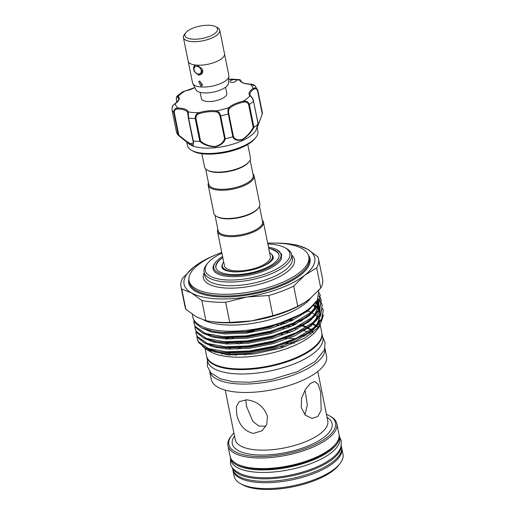<?xml version="1.0" encoding="UTF-8"?>
<svg xmlns="http://www.w3.org/2000/svg" width="515" height="515" viewBox="0 0 515 515"><rect width="100%" height="100%" fill="white"/><g stroke="black" fill="none" stroke-linecap="round" stroke-linejoin="round"><path stroke-width="0.77" d="M341.194 446.099A55.536 20.954 168.6 0 1 332.787 458.981A55.536 20.954 168.6 0 1 275.383 478.345A55.536 20.954 168.6 0 1 232.606 468M341.278 445.765L341.548 447.097A55.536 20.954 168.6 0 1 333.295 461.504A55.536 20.954 168.6 0 1 273.954 481.023A55.536 20.954 168.6 0 1 232.671 469.056L232.4 467.717M339.082 435.008A55.536 20.954 168.6 0 1 339.243 435.671A55.536 20.954 168.6 0 1 330.99 450.078A55.536 20.954 168.6 0 1 271.65 469.596A55.536 20.954 168.6 0 1 230.366 457.629A55.536 20.954 168.6 0 1 230.263 456.947M339.243 435.671L339.752 438.194A55.536 20.954 168.6 0 1 331.499 452.595A55.536 20.954 168.6 0 1 272.158 472.113A55.536 20.954 168.6 0 1 230.875 460.146L230.366 457.629M202.743 70.362A5.369 3.991 51.7 0 1 201.552 73.909A5.369 3.991 51.7 0 1 199.202 74.572A5.369 3.991 51.7 0 1 194.245 70.825A5.369 3.991 51.7 0 1 194.889 65.489A5.369 3.991 51.7 0 1 195.282 65.231M198.417 74.025A4.255 3.167 -128.3 0 0 201.178 70.426A4.255 3.167 -128.3 0 0 196.859 66.293A4.255 3.167 -128.3 0 0 194.097 69.898A4.255 3.167 -128.3 0 0 198.417 74.025M215.103 33.263A16.66 6.283 -11.4 0 0 215.656 26.716A16.66 6.283 -11.4 0 0 187.389 31.209A16.66 6.283 -11.4 0 0 185.825 32.735A16.66 6.283 -11.4 0 0 194.078 39.217A16.66 6.283 -11.4 0 0 215.103 33.263M215.656 26.716L217.594 27.784A18.514 6.985 168.6 0 1 216.976 35.059A18.514 6.985 168.6 0 1 193.614 41.67A18.514 6.985 168.6 0 1 184.447 34.466L185.825 32.735M184.84 33.977A18.546 6.998 -11.4 0 0 183.404 37.582L188.142 61.111A18.546 6.998 -11.4 0 0 201.932 65.109A18.546 6.998 -11.4 0 0 221.753 58.588A18.546 6.998 -11.4 0 0 224.508 53.779L219.763 30.25A18.546 6.998 -11.4 0 0 217.047 27.482M183.404 37.582A18.546 6.998 -11.4 0 0 197.194 41.58A18.546 6.998 -11.4 0 0 217.008 35.059A18.546 6.998 -11.4 0 0 219.763 30.25M199.839 81.087L202.105 85.754L200.856 86.127L198.661 81.402L199.839 81.087M197 65.16L202.253 68.868L201.223 74.405L198.655 75.203L193.936 71.006L194.335 65.695L196.17 65.109M224.559 54.217L228.879 75.628A18.514 6.985 168.6 0 1 228.924 76.4L228.325 83.43A16.525 6.238 168.6 0 1 225.834 87.029A16.525 6.238 168.6 0 1 209.039 92.764A16.525 6.238 168.6 0 1 196.118 89.925L192.848 83.675A18.514 6.985 168.6 0 1 192.584 82.947L188.271 61.536M228.924 76.4A18.514 6.985 168.6 0 1 226.124 80.43A18.514 6.985 168.6 0 1 207.32 86.855A18.514 6.985 168.6 0 1 192.848 83.675M225.557 87.241L226.825 93.53A12.959 4.886 168.6 0 1 224.894 96.891A12.959 4.886 168.6 0 1 211.053 101.449A12.959 4.886 168.6 0 1 201.417 98.655L200.148 92.365M194.87 87.537L182.271 92.024L176.78 96.35L178.242 96.35A0.74 0.663 134.3 0 0 177.688 97.232C176.703 96.453 176.272 97.161 176.394 99.356L176.96 102.17M231.254 80.327A3.335 1.255 -11.4 0 0 229.877 81.705A3.335 1.255 -11.4 0 0 231.75 82.439A3.335 1.255 -11.4 0 0 235.04 81.763A3.335 1.255 -11.4 0 0 236.411 80.385A3.335 1.255 -11.4 0 0 234.892 79.664A3.335 1.255 -11.4 0 0 231.254 80.327M186.784 142.192L187.454 145.539A35.915 13.551 -11.4 0 0 191.599 150.335A35.915 13.551 -11.4 0 0 243.048 146.189A35.915 13.551 -11.4 0 0 255.904 137.37A35.915 13.551 -11.4 0 0 257.867 131.344L257.165 127.887M262.47 113.345L257.075 128.106C256.309 129.471 256.644 128.126 258.086 124.064L255.974 130.256A35.915 13.551 168.6 0 1 241.96 140.814A35.915 13.551 168.6 0 1 188.78 143.807L178.531 135.432M258.124 124.025L253.515 101.178C252.575 98.436 251.404 96.659 250 95.835A18.881 7.126 168.6 0 1 252.994 88.503C255.221 87.325 256.843 88.001 257.867 90.518L262.476 113.364L257.133 127.694C256.418 128.898 256.721 127.514 258.041 123.536L258.086 124.064A44.058 16.622 168.6 0 1 253.985 127.314C251.185 132.445 247.284 136.61 242.269 139.822C237.364 141.046 234.222 140.035 232.832 136.79A44.058 16.622 168.6 0 1 225.325 138.741C224.25 142.629 220.884 145.339 215.225 146.872C208.916 146.601 203.766 144.786 199.788 141.425A44.058 16.622 168.6 0 1 193.28 140.943L193.286 145.417L183.501 139.546L178.332 135.265A44.058 16.622 168.6 0 1 176.619 132.619L176.845 132.059M247.76 144.438L250.425 157.68A23.42 8.832 168.6 0 1 249.144 161.607L248.597 162.302A22.679 8.555 168.6 0 1 215.714 172.383A22.679 8.555 168.6 0 1 207.996 170.491L207.217 170.059A23.42 8.832 168.6 0 1 204.519 166.937L201.848 153.695M250.136 159.985L253.226 175.3A22.679 8.555 168.6 0 1 242.501 185.258A22.679 8.555 168.6 0 1 219.107 189.192A22.679 8.555 168.6 0 1 208.768 184.267L205.678 168.946M249.144 161.607A23.42 8.832 168.6 0 1 215.193 172.016A23.42 8.832 168.6 0 1 207.217 170.059M252.923 173.812A23.42 8.832 168.6 0 1 254.088 175.827A23.42 8.832 168.6 0 1 243.009 186.115A23.42 8.832 168.6 0 1 218.856 190.17A23.42 8.832 168.6 0 1 208.176 185.085A23.42 8.832 168.6 0 1 208.466 182.78M254.088 175.827L259.779 204.062A23.42 8.832 168.6 0 1 258.498 207.989A23.42 8.832 168.6 0 1 224.546 218.399A23.42 8.832 168.6 0 1 216.57 216.442A23.42 8.832 168.6 0 1 213.867 213.319L208.176 185.085M258.498 207.989L257.951 208.684A22.679 8.555 168.6 0 1 225.068 218.766A22.679 8.555 168.6 0 1 217.349 216.873L216.57 216.442M269.59 252.717A25.544 9.637 168.6 0 1 272.435 256.071A25.544 9.637 168.6 0 1 268.643 262.695A25.544 9.637 168.6 0 1 255.427 269.03M271.36 261.008A25.544 9.637 -11.4 0 0 272.609 256.914L272.435 256.071M259.489 206.367L262.579 221.682A22.679 8.555 168.6 0 1 251.848 231.641A22.679 8.555 168.6 0 1 228.46 235.574A22.679 8.555 168.6 0 1 218.122 230.649L215.032 215.328M262.277 220.195A23.42 8.832 168.6 0 1 263.442 222.21A23.42 8.832 168.6 0 1 252.363 232.497A23.42 8.832 168.6 0 1 228.203 236.552A23.42 8.832 168.6 0 1 217.53 231.467A23.42 8.832 168.6 0 1 217.819 229.162M263.442 222.21L270.349 256.489A23.42 8.832 168.6 0 1 259.27 266.776A23.42 8.832 168.6 0 1 235.117 270.832A23.42 8.832 168.6 0 1 224.443 265.746L217.53 231.467M215.894 267.787A32.207 12.154 168.6 0 1 216.049 265.779C216.867 263.101 218.663 260.706 221.431 258.582L222.795 257.571A32.207 12.154 168.6 0 0 220.613 259.135A32.207 12.154 168.6 0 0 215.824 267.485A32.207 12.154 168.6 0 0 239.765 274.431A32.207 12.154 168.6 0 0 274.18 263.107A32.207 12.154 168.6 0 0 278.969 254.751A32.207 12.154 168.6 0 0 268.701 248.314L271.495 249.067L276.439 251.61L278.1 253.264A32.207 12.154 168.6 0 1 279.021 255.06M222.499 264.118A26.111 9.849 -11.4 0 0 222.532 268.476L223.504 269.39C227.051 271.334 232.053 272.165 238.516 271.875C251.829 270.896 262.328 267.671 270.014 262.187C272.39 259.991 273.439 258.685 273.169 258.266A26.111 9.849 -11.4 0 0 271.508 254.236M268.489 247.251A34.248 12.92 168.6 0 1 277.012 249.781A34.248 12.92 168.6 0 1 270.394 266.764A34.248 12.92 168.6 0 1 229.439 275.325A34.248 12.92 168.6 0 1 215.695 262.141A34.248 12.92 168.6 0 1 222.577 256.509M277.012 249.781L281.711 254.281L281.139 259.418A35.175 13.268 168.6 0 1 229.124 276.549A35.175 13.268 168.6 0 1 215.013 263.011L215.695 262.141M293.833 323.69A50.444 19.029 168.6 0 1 296.254 324.032M301.751 325.216A50.444 19.029 168.6 0 1 306.67 327.025M307.468 327.424A50.444 19.029 168.6 0 1 310.963 329.851M312.045 331.029A50.444 19.029 168.6 0 1 313.069 332.677M312.92 332.793A50.444 19.029 -11.4 0 0 311.195 330.611M310.622 330.096A50.444 19.029 -11.4 0 0 306.946 327.765M306.11 327.379A50.444 19.029 -11.4 0 0 300.979 325.641M295.262 324.534A50.444 19.029 -11.4 0 0 293.164 324.276M306.824 310.667A58.774 22.177 168.6 0 1 311.066 312.29M311.781 312.637A58.774 22.177 168.6 0 1 315.006 314.601M315.727 315.174A58.774 22.177 168.6 0 1 317.71 317.24M318.334 318.161A58.774 22.177 168.6 0 1 319.409 320.929A58.774 22.177 168.6 0 1 319.429 321.012M319.57 322.931A58.774 22.177 168.6 0 1 317.736 328.57M202.607 346.408L207.197 349.936L228.235 355.002L254.088 353.972L281.435 347.934L304.912 338.027L319.828 326.207L316.197 330.791A58.774 22.177 168.6 0 1 230.978 356.921A58.774 22.177 168.6 0 1 210.97 352.009L207.352 350.013M300.348 320.497A58.774 22.177 168.6 0 1 302.086 320.768M307.243 321.862A58.774 22.177 168.6 0 1 308.427 322.197M312.644 323.697A58.774 22.177 168.6 0 1 316.21 325.557M316.809 325.956A58.774 22.177 168.6 0 1 318.45 327.244M320.343 325.538L321.785 332.69A58.774 22.177 168.6 0 1 293.981 358.504A58.774 22.177 168.6 0 1 233.353 368.682A58.774 22.177 168.6 0 1 206.554 355.923L205.079 348.603M319.828 326.207L323.452 315.038M209.85 331.596A58.774 22.177 168.6 0 1 210.609 330.881M322.59 308.382L323.246 310.448L321.585 318.907L313.744 327.72L296.756 337.988L274.186 346.132L249.479 350.96L226.4 351.79L208.485 348.539L198.462 341.754L197.097 338.51L196.936 336.34M197.097 338.51L198.623 342.565L205.62 348.101L217.845 351.655L226.561 352.601L249.64 351.771L274.347 346.943L292.34 340.814L307.507 333.096L313.912 328.531L321.746 319.718L323.246 310.448M323.323 310.854L322.57 308.807M192.739 316.912L194.561 322.396L201.552 327.933L213.783 331.486L222.499 332.439L245.571 331.609L270.285 326.774L288.271 320.652L303.438 312.927L309.843 308.363L317.382 300.071A64.607 24.372 168.6 0 1 222.197 330.939A64.607 24.372 168.6 0 1 192.739 316.912A64.607 24.372 168.6 0 1 192.578 314.478M319.403 292.964L320.201 295.327L318.534 303.779L310.7 312.599L293.711 322.86L271.135 331.003L246.428 335.838L223.349 336.668L205.434 333.417L195.41 326.632L194.046 323.381L193.885 321.218M194.046 323.381L195.571 327.443L202.569 332.98L214.8 336.527L223.516 337.48L246.588 336.649L271.302 331.815L289.288 325.692L304.455 317.967L310.86 313.41L318.695 304.597L320.195 295.327M320.272 295.732L319.409 293.46M319.107 295.9L320.375 297.915M320.555 298.301L321.212 300.367L319.551 308.826L311.717 317.639L294.722 327.901L272.152 336.05L247.445 340.879L224.366 341.709L206.451 338.458L196.427 331.673L195.063 328.428L194.902 326.259M195.063 328.428L196.588 332.484L203.586 338.02L215.817 341.567L224.534 342.52L247.606 341.69L272.313 336.861L290.305 330.733L305.472 323.008L311.878 318.45L319.712 309.637L321.212 300.367M321.289 300.773L320.536 298.726M320.343 298.34L318.991 296.363M318.064 298.797L319.879 300.638M320.169 301.005L321.392 302.955M321.572 303.341L322.229 305.408L320.568 313.867L312.727 322.68L295.739 332.948L273.169 341.091L248.462 345.919L225.383 346.75L207.468 343.499L197.445 336.713L196.08 333.469L195.919 331.3M196.08 333.469L197.606 337.525L204.603 343.061L216.834 346.608L225.551 347.561L248.623 346.73L273.33 341.902L291.323 335.774L306.489 328.055L312.895 323.491L320.729 314.678L322.229 305.408M322.306 305.813L321.553 303.766M321.36 303.387L320.047 301.449M319.738 301.088L318.045 299.453M310.835 298.031A59.978 22.628 168.6 0 1 223.774 324.817A59.978 22.628 168.6 0 1 204.043 320.169M318.882 290.209L317.382 300.071M214.504 255.389A66.641 25.145 -11.4 0 0 199.601 262.978A66.641 25.145 -11.4 0 0 193.975 266.925L182.844 277.868A70.156 26.471 168.6 0 0 180.997 286.746A70.156 26.471 168.6 0 0 181.75 289.037L185.818 309.219L196.234 316.783L205.91 320.658A70.156 26.471 -11.4 0 0 208.794 321.193L211.427 321.624A66.641 25.145 -11.4 0 0 219.268 322.538A66.641 25.145 -11.4 0 0 251.655 320.89L229.735 322.429L225.667 302.247L246.846 297.026A66.641 25.145 -11.4 0 0 304.816 275.145A66.641 25.145 -11.4 0 0 307.365 249.151A66.641 25.145 -11.4 0 0 292.179 244.31A66.641 25.145 -11.4 0 0 284.338 243.395A66.641 25.145 -11.4 0 0 275.499 243.093M208.794 321.193A70.156 26.471 -11.4 0 0 217.047 322.158A70.156 26.471 -11.4 0 0 229.735 322.429M267.671 243.189A61.085 23.046 168.6 0 1 280.952 243.344A61.085 23.046 168.6 0 1 308.8 256.612A61.085 23.046 168.6 0 1 279.903 283.437A61.085 23.046 168.6 0 1 216.892 294.02A61.085 23.046 168.6 0 1 189.037 280.759A61.085 23.046 168.6 0 1 221.759 252.447M284.866 247.676L286.417 248.533A44.612 16.834 168.6 0 1 291.567 254.487A44.612 16.834 168.6 0 1 270.465 274.083A44.612 16.834 168.6 0 1 224.443 281.808A44.612 16.834 168.6 0 1 204.107 272.126A44.612 16.834 168.6 0 1 206.541 264.639L207.642 263.249A43.131 16.274 -11.4 0 0 224.952 279.851A43.131 16.274 -11.4 0 0 276.529 269.068A43.131 16.274 -11.4 0 0 284.866 247.676A43.131 16.274 -11.4 0 0 270.182 244.071A43.131 16.274 -11.4 0 0 267.819 243.936M215.27 341.477A58.774 22.177 -11.4 0 0 214.266 342.308M211.053 345.378A58.774 22.177 -11.4 0 0 210.538 345.964M206.631 356.258A58.774 22.177 -11.4 0 0 206.689 356.592A58.774 22.177 -11.4 0 0 250.387 369.261A58.774 22.177 -11.4 0 0 313.184 348.603A58.774 22.177 -11.4 0 0 321.92 333.36A58.774 22.177 -11.4 0 0 321.843 333.025M206.689 356.592L207.571 360.964A58.774 22.177 -11.4 0 0 251.269 373.632A58.774 22.177 -11.4 0 0 314.06 352.975A58.774 22.177 -11.4 0 0 322.802 337.731L321.92 333.36M222.75 353.541A50.444 19.029 -11.4 0 0 221.894 354.333M305.099 390.924L305.44 392.636L305.099 390.924M304.938 414.781L307.346 405.08L305.44 392.636M253.444 433.456C244.528 431.28 238.928 424.772 236.649 413.944L236.404 406.541L239.185 401.649L246.672 399.846C256.882 401.037 263.802 406.496 267.433 416.229L266.77 424.341L262.154 430.688L253.444 433.456M245.81 399.807L246.44 406.2L252.891 421.47L258.755 425.963L265.849 426.323M320.626 392.076L321.206 410.172L317.858 416.448L312.071 418.399L305.344 415.193L301.211 407.429L301.578 398.282L305.234 389.668L310.249 383.533L314.813 381.48L318.289 384.454L320.626 392.076M233.907 433.025A54.423 20.536 -11.4 0 0 231.821 435.336A54.423 20.536 -11.4 0 0 253.663 456.284A54.423 20.536 -11.4 0 0 318.74 442.681A54.423 20.536 -11.4 0 0 329.265 415.689A54.423 20.536 -11.4 0 0 326.452 414.363M329.265 415.689L330.43 416.326A55.536 20.954 168.6 0 1 336.836 423.742A55.536 20.954 168.6 0 1 310.564 448.134A55.536 20.954 168.6 0 1 253.283 457.751A55.536 20.954 168.6 0 1 227.958 445.694A55.536 20.954 168.6 0 1 230.997 436.372L231.821 435.336M335.941 443.647L335.111 444.69A54.423 20.536 168.6 0 1 256.2 468.888A54.423 20.536 168.6 0 1 237.673 464.337L236.507 463.7A55.536 20.954 -11.4 0 0 255.414 468.341A55.536 20.954 -11.4 0 0 335.941 443.647A55.536 20.954 -11.4 0 0 338.973 434.325L336.836 423.742M341.657 447.78A55.536 20.954 168.6 0 1 341.818 448.443A55.536 20.954 168.6 0 1 315.547 472.834A55.536 20.954 168.6 0 1 258.26 482.458A55.536 20.954 168.6 0 1 232.941 470.401A55.536 20.954 168.6 0 1 232.838 469.719M339.971 463.648L338.593 465.38A53.682 20.252 168.6 0 1 260.757 489.25A53.682 20.252 168.6 0 1 242.475 484.763L240.537 483.694A55.536 20.954 -11.4 0 0 259.451 488.336A55.536 20.954 -11.4 0 0 339.971 463.648A55.536 20.954 -11.4 0 0 343.003 454.327L341.818 448.443M324.92 348.333A58.774 22.177 168.6 0 1 296.44 373.864A58.774 22.177 168.6 0 1 236.404 383.81A58.774 22.177 168.6 0 1 209.727 371.56M324.933 348.295L326.529 356.219A58.774 22.177 168.6 0 1 298.726 382.027A58.774 22.177 168.6 0 1 238.097 392.211A58.774 22.177 168.6 0 1 211.298 379.452L209.702 371.527M304.462 336.301A50.444 19.029 -11.4 0 0 302.949 335.883M311.092 334.132A50.444 19.029 -11.4 0 0 308.485 332.465M307.687 332.066A50.444 19.029 -11.4 0 0 304.32 330.727M297.271 329.072A50.444 19.029 -11.4 0 0 295.275 328.789M304.79 334.795A50.444 19.029 168.6 0 1 306.155 335.259M221.907 253.193A43.131 16.274 -11.4 0 0 207.642 263.249M283.862 328.203A50.444 19.029 -11.4 0 0 282.729 328.222M228.415 342.681A50.444 19.029 -11.4 0 0 226.349 343.988M227.617 347.895A50.444 19.029 168.6 0 1 227.952 347.677M236.752 342.945A50.444 19.029 168.6 0 1 237.647 342.539M286.153 332.381A50.444 19.029 168.6 0 1 289.984 332.465M282.329 334.171A50.444 19.029 -11.4 0 0 280.952 334.235M243.086 342.16A50.444 19.029 -11.4 0 0 238.451 344.046M231.023 347.747A50.444 19.029 -11.4 0 0 228.75 349.106M228.383 354.069A50.444 19.029 168.6 0 1 230.45 352.762M237.222 349.176A50.444 19.029 168.6 0 1 241.187 347.432M284.763 338.31A50.444 19.029 168.6 0 1 293.666 338.51M232.941 470.401L234.125 476.278A55.536 20.954 -11.4 0 0 240.537 483.694M227.958 445.694L230.096 456.284A55.536 20.954 -11.4 0 0 236.507 463.7M235.329 355.253A58.774 22.177 168.6 0 1 237.673 354.23M285.741 343.363A58.774 22.177 168.6 0 1 294.335 343.209M318.257 327.63A58.774 22.177 -11.4 0 0 316.455 326.298M315.83 325.911A58.774 22.177 -11.4 0 0 312.135 324.102M307.809 322.654A58.774 22.177 -11.4 0 0 306.541 322.326M301.236 321.283A58.774 22.177 -11.4 0 0 299.427 321.032M292.301 320.433A58.774 22.177 -11.4 0 0 289.005 320.343M284.389 323.826A50.444 19.029 -11.4 0 0 280.875 323.884M228.641 337.66A50.444 19.029 -11.4 0 0 226.407 339.005M217.439 346.711A50.444 19.029 -11.4 0 0 216.744 347.67M215.07 351.133A50.444 19.029 -11.4 0 0 214.852 352.028M294.567 324.875A58.774 22.177 -11.4 0 0 292.114 324.759M281.512 324.907A58.774 22.177 -11.4 0 0 276.89 325.248M245.056 331.666A58.774 22.177 -11.4 0 0 243.099 332.304M229.078 337.949A58.774 22.177 -11.4 0 0 226.909 339.031M199.601 262.978L193.975 266.925A66.641 25.145 -11.4 0 0 191.426 292.919A66.641 25.145 -11.4 0 0 246.846 297.026L268.766 295.494A70.156 26.471 168.6 0 0 293.685 286.089L304.816 275.145L316.686 267.89A70.156 26.471 168.6 0 0 318.54 259.013L322.609 279.188A70.156 26.471 -11.4 0 1 320.755 288.072L309.624 299.009L304.455 302.672L297.754 306.264L293.685 286.089M292.179 244.31L294.812 244.747A70.156 26.471 168.6 0 1 297.689 245.275L307.365 249.151L317.787 256.721A70.156 26.471 168.6 0 1 318.54 259.013M181.75 289.037L191.426 292.919L201.841 300.483A70.156 26.471 168.6 0 0 225.667 302.247M297.754 306.264A70.156 26.471 -11.4 0 1 272.834 315.669L268.766 295.494M320.755 288.072L316.686 267.89M180.997 286.746L185.059 306.921A70.156 26.471 -11.4 0 0 185.818 309.219M205.91 320.658L201.841 300.483M272.834 315.669L251.655 320.89A66.641 25.145 -11.4 0 0 304.005 302.955L304.455 302.672M213.551 342.134A58.774 22.177 168.6 0 1 214.485 341.336M290.486 319.699A58.774 22.177 168.6 0 1 293.55 319.834M214.626 351.964A50.444 19.029 168.6 0 1 214.774 351.069M225.332 338.947A50.444 19.029 168.6 0 1 227.398 337.64M282.844 323.163A50.444 19.029 168.6 0 1 286.037 323.169M243.061 271.521A25.544 9.637 168.6 0 1 222.358 266.171L222.525 267.008A25.544 9.637 -11.4 0 0 225.261 270.304M222.358 266.171A25.544 9.637 168.6 0 1 223.677 261.974M241.361 81.634L240.788 80.681M232.832 136.79L228.299 113.912C227.714 111.04 227.875 108.955 228.782 107.661A0.74 0.592 46 0 1 229.568 108.343C228.576 109.425 228.319 111.182 228.782 113.615L233.347 136.25C234.66 139.468 237.64 140.537 242.295 139.449C247.033 136.321 250.676 132.284 253.213 127.353L253.985 127.314M250.49 84.164A0.74 0.348 91.2 0 0 250.354 84.099C253.103 84.518 254.668 85.097 255.034 85.838L250.2 84.17A18.881 7.126 168.6 0 1 239.964 80.276L240.17 79.716L231.46 79.078L229.272 79.484L231.46 79.078M255.041 85.844L257.867 90.518M178.84 135.162L178.319 135.258L173.735 112.424C173.716 109.644 175.151 108.176 178.042 108.021A0.74 0.348 91.2 0 0 177.855 109C175.473 109.006 174.282 110.184 174.276 112.521L178.84 135.162L189.674 143.827L193.795 142.925L192.932 140.711M194.908 87.608A18.881 7.126 168.6 0 1 193.524 88.265A18.881 7.126 168.6 0 1 184.988 91.013A39.616 14.948 -11.4 0 0 178.242 96.35A18.881 7.126 168.6 0 1 175.248 103.689C173.027 104.893 171.946 106.908 171.997 109.734L176.606 132.587M199.788 141.425L195.249 118.572C195.05 115.682 196.292 113.725 198.977 112.701L199.344 113.603C196.962 114.382 195.842 115.984 195.983 118.431L200.547 141.065C204.268 144.38 209.129 146.202 215.128 146.53C220.459 144.998 223.594 142.34 224.527 138.548L225.325 138.741M177.688 97.232A18.141 6.843 -11.4 0 1 178.589 98.79C177.965 99.968 180.488 99.105 174.971 103.74L174.971 103.74A0.74 0.502 -123.7 0 1 175.248 103.689A39.616 14.948 -11.4 0 0 178.042 108.021A18.881 7.126 168.6 0 1 188.278 111.91L188.606 118.077L193.28 140.943M195.983 118.431L195.249 118.572A44.058 16.622 168.6 0 1 188.606 118.077L187.692 112.74A0.74 0.682 162.3 0 1 188.278 111.91A39.616 14.948 -11.4 0 0 198.977 112.701A18.881 7.126 168.6 0 1 216.448 110.867C218.521 111.395 219.918 113.075 220.639 115.907L225.242 138.754M253.213 127.353L248.648 104.719C247.767 102.466 246.048 101.597 243.479 102.112A18.141 6.843 -11.4 0 0 229.568 108.343M224.527 138.548L219.963 115.914C219.319 113.525 218.045 112.167 216.133 111.845A0.74 0.464 97.7 0 1 216.448 110.867A39.616 14.948 -11.4 0 0 228.782 107.661A18.881 7.126 168.6 0 1 243.254 101.172C246.292 100.708 248.314 101.816 249.324 104.493L253.934 127.34M192.9 140.608L188.323 117.922L187.692 112.74A18.141 6.843 -11.4 0 0 177.855 109M262.154 113.467L257.59 90.833C256.715 88.715 255.421 88.187 253.702 89.249A18.141 6.843 -11.4 0 0 249.923 94.741L250.651 95.983C252.273 97.644 253.258 99.318 253.592 101.011L253.515 101.178A44.058 16.622 168.6 0 1 249.324 104.493L248.648 104.719M200.547 141.065L199.859 141.419M188.348 117.98L193.215 140.93M174.276 112.521L173.735 112.424A44.058 16.622 168.6 0 1 171.997 109.734C171.856 106.959 172.853 104.963 174.971 103.74A0.74 0.502 -123.7 0 0 174.817 103.953M240.827 80.791A0.74 0.682 162.3 0 0 239.964 80.276A39.616 14.948 -11.4 0 0 234.892 79.664A39.616 14.948 -11.4 0 0 229.272 79.484A18.881 7.126 168.6 0 1 228.647 79.671M240.756 80.552L240.808 80.726C241.953 82.13 241.432 83.391 250.354 84.099A0.74 0.348 91.2 0 0 250.2 84.17A39.616 14.948 -11.4 0 1 252.994 88.503A0.74 0.502 56.3 0 1 253.702 89.249M243.479 102.112L243.254 101.172A39.616 14.948 -11.4 0 0 250 95.835A0.74 0.663 -45.7 0 1 250.651 95.983M233.347 136.25L232.902 136.758M199.73 81.08L202.447 84.872M254.964 138.554C252.44 141.67 248.282 144.535 242.468 147.155C226.735 154.455 201.957 156.496 192.925 151.062A34.647 13.075 -11.4 0 0 242.559 147.065A34.647 13.075 -11.4 0 0 254.964 138.554L255.904 137.37M189.037 280.759L189.378 282.439A61.085 23.046 -11.4 0 0 217.227 295.7A61.085 23.046 -11.4 0 0 280.244 285.117A61.085 23.046 -11.4 0 0 309.142 258.292L308.8 256.612M308.382 255.163A61.826 23.33 168.6 0 1 285.014 284.138A61.826 23.33 168.6 0 1 216.976 296.679A61.826 23.33 168.6 0 1 188.87 279.265M204.107 272.126L204.848 275.821A44.612 16.834 -11.4 0 0 225.19 285.51A44.612 16.834 -11.4 0 0 271.212 277.778A44.612 16.834 -11.4 0 0 292.314 258.182L291.567 254.487M291.683 255.06A46.466 17.529 168.6 0 1 277.772 277.546A46.466 17.529 168.6 0 1 224.559 287.956A46.466 17.529 168.6 0 1 204.223 272.699M225.255 390.113L235.246 439.681A47.206 17.806 -11.4 0 0 256.766 449.93A47.206 17.806 -11.4 0 0 305.459 441.748A47.206 17.806 -11.4 0 0 327.791 421.019L317.8 371.45M327.051 417.33A50.908 19.203 168.6 0 1 315.721 442.449A50.908 19.203 168.6 0 1 255.504 454.822A50.908 19.203 168.6 0 1 234.505 435.993M285.651 346.544A50.908 19.203 -11.4 0 0 280.353 346.846M248.43 353.528A50.908 19.203 -11.4 0 0 244.612 354.932M302.479 313.519L269.957 327.321L246.37 331.95L224.34 332.754L214.903 331.66M317.929 299.061L313.815 309.798M304.455 317.967L302.582 319.152L270.974 332.368L247.387 336.99L225.358 337.795L214.8 336.527M317.459 299.942L317.729 300.393M318.225 301.391L318.811 303.258M318.952 304.12L314.832 314.845M304.513 323.607L271.991 337.409L248.404 342.031L226.375 342.842L215.817 341.567M315.998 302.131L318.135 304.474M318.476 304.983L318.746 305.434M319.242 306.431L319.828 308.298M319.97 309.161L315.85 319.886M306.489 328.055L304.616 329.233L273.008 342.449L249.421 347.071L227.392 347.882L216.834 346.608M313.841 304.906L316.101 306.419M317.015 307.172L318.347 308.504M318.869 309.135L319.146 309.515M319.493 310.024L319.764 310.474M320.98 314.208L316.867 324.926M307.507 333.096L305.633 334.274L274.025 347.49L250.432 352.118L228.409 352.923L217.845 351.655M314.568 303.876L307.957 310.88L291.741 320.697L270.188 328.486L246.601 333.115L224.579 333.92L211.208 331.969L201.616 327.965M317.948 299.022L317.292 305.755M315.586 308.916L308.974 315.927L292.752 325.738L271.205 333.527L247.618 338.155L225.589 338.96L212.219 337.01L202.633 333.005M318.972 304.082L318.309 310.796M316.603 313.957L309.991 320.967L293.769 330.778L272.223 338.574L248.636 343.196L226.606 344.001L213.236 342.05L203.65 338.046M319.989 309.122L319.326 315.837M317.62 319.004L311.009 326.008L294.786 335.825L273.24 343.614L249.653 348.237L227.624 349.048L214.253 347.091L204.667 343.087M318.637 324.044L312.019 331.048L295.803 340.866L274.257 348.655L250.67 353.284L228.641 354.088L215.27 352.138L205.685 348.134M228.782 113.615L228.299 113.912A44.058 16.622 168.6 0 1 220.639 115.907L219.963 115.914M216.133 111.845A18.141 6.843 -11.4 0 0 199.344 113.603M171.997 109.734L176.6 132.561M253.477 100.901L258.182 123.767M257.725 89.996L257.59 90.833M339.417 436.54L341.368 440.943L340.879 447.162C339.475 451.005 336.604 454.616 332.259 457.996C319.435 468.38 292.893 476.665 270.227 477.63C258.594 478.171 249.073 477.045 241.651 474.238C234.544 470.993 230.81 467.35 230.456 463.307L230.54 458.492M201.552 73.909L202.054 73.516M192.925 151.062L191.599 150.335M322.705 337.254L325.036 342.366L324.502 349.762L315.116 361.601L297.245 371.714L271.514 379.51L250.02 382.246L233.372 381.789L220.381 378.853L210.68 372.731L207.307 366.12L207.474 360.487M216.828 347.548L217.813 346.769M307.629 328.557L306.232 328.216M291.226 326.439L287.57 326.394M253.869 330.868L245.616 333.231M233.083 337.969L230.559 339.134M302.472 313.526L303.438 312.927M214.897 331.66L213.783 331.486M304.507 323.607L305.472 323.008M317.665 299.569L313.661 309.953M317.105 300.522L318.54 303.773M318.682 304.616L314.678 314.993M315.502 302.769L317.079 304.249M318.122 305.569L318.708 306.541M319.171 307.545L319.558 308.813M319.699 309.663L315.695 320.034M313.023 305.511L315.676 307.159M316.519 307.809L318.096 309.29M319.139 310.609L319.886 311.897M320.716 314.704L316.712 325.074M176.78 96.35L176.278 99.241L176.883 102.24M184.962 90.962L182.271 92.018M229.188 79.445L228.647 79.606M241.393 81.666L240.17 79.716M256.779 128.75L262.476 113.39M256.708 128.389L258.17 123.948M257.873 90.531L262.483 113.377"/></g></svg>

